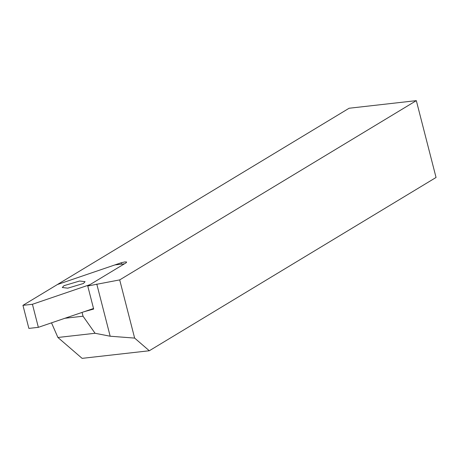 <?xml version="1.0" encoding="UTF-8"?>
<svg xmlns="http://www.w3.org/2000/svg" width="459" height="459" viewBox="0 0 459 459"><rect width="100%" height="100%" fill="white"/><g stroke="black" fill="none" stroke-linecap="round" stroke-linejoin="round"><path stroke-width="0.69" d="M51.511 322.838L57.903 337.48L82.104 358.359L149.307 350.756L134.636 338.094L119.696 279.898L416.324 100.641L349.115 108.244L57.386 284.54L121.233 262.76L124.859 261.923L126.638 262.014L126.179 262.772L87.749 285.997L93.665 309.05L84.37 311.627M64.926 318.265L83.039 316.211L95.07 333.274L110.171 336.223L134.636 338.094M57.903 337.48L95.07 333.274M416.324 100.641L436.05 177.472L149.307 350.756M87.749 285.997L119.696 279.898M83.039 316.211L82.063 312.413M79.602 281.017L85.07 281.671L83.435 283.49L67.777 288.166L62.309 287.512L63.944 285.693L79.602 281.017M22.95 305.35L57.386 284.54L114.951 264.906L124.429 263.827L89.998 284.637L32.434 304.277L22.95 305.35L28.871 328.403L38.349 327.33L93.527 308.505M32.434 304.277L38.349 327.33M121.595 264.149L121.233 262.76M110.171 336.223L96.78 284.064"/></g></svg>

